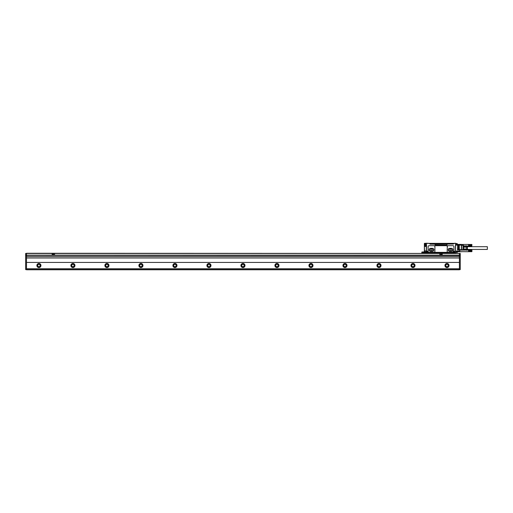<?xml version="1.0" encoding="UTF-8"?>
<svg xmlns="http://www.w3.org/2000/svg" width="513" height="513" viewBox="0 0 513 513"><rect width="100%" height="100%" fill="white"/><g stroke="black" fill="none" stroke-linecap="round" stroke-linejoin="round"><path stroke-width="0.77" d="M26.503 262.419L459.398 262.419L459.398 257.994L26.503 257.994L26.503 269.761L459.398 269.761L459.398 268.741L26.503 268.741M459.398 262.419L459.398 268.741M25.65 255.48L25.65 253.441L52.172 253.441L52.172 255.141L54.558 255.141L54.558 253.441L459.398 253.441L459.398 255.307L26.503 255.307L26.503 253.268L460.244 253.441L460.244 269.594L25.65 269.594L25.65 255.48L26.503 255.48L26.503 257.994M459.398 255.307L460.244 255.48M459.398 257.994L459.398 255.48L26.503 255.307M40.95 265.51A2.039 2.039 0 0 1 38.911 267.555A2.039 2.039 0 0 1 36.872 265.51A2.039 2.039 0 0 1 38.911 263.47A2.039 2.039 0 0 1 40.95 265.51M74.956 265.51A2.039 2.039 0 0 1 72.917 267.555A2.039 2.039 0 0 1 70.877 265.51A2.039 2.039 0 0 1 72.917 263.47A2.039 2.039 0 0 1 74.956 265.51M108.968 265.51A2.039 2.039 0 0 1 106.922 267.555A2.039 2.039 0 0 1 104.883 265.51A2.039 2.039 0 0 1 106.922 263.47A2.039 2.039 0 0 1 108.968 265.51M142.973 265.51A2.039 2.039 0 0 1 140.928 267.555A2.039 2.039 0 0 1 138.888 265.51A2.039 2.039 0 0 1 140.928 263.47A2.039 2.039 0 0 1 142.973 265.51M176.979 265.51A2.039 2.039 0 0 1 174.939 267.555A2.039 2.039 0 0 1 172.894 265.51A2.039 2.039 0 0 1 174.939 263.47A2.039 2.039 0 0 1 176.979 265.51M210.984 265.51A2.039 2.039 0 0 1 208.945 267.555A2.039 2.039 0 0 1 206.899 265.51A2.039 2.039 0 0 1 208.945 263.47A2.039 2.039 0 0 1 210.984 265.51M244.99 265.51A2.039 2.039 0 0 1 242.95 267.555A2.039 2.039 0 0 1 240.911 265.51A2.039 2.039 0 0 1 242.95 263.47A2.039 2.039 0 0 1 244.99 265.51M278.995 265.51A2.039 2.039 0 0 1 276.956 267.555A2.039 2.039 0 0 1 274.917 265.51A2.039 2.039 0 0 1 276.956 263.47A2.039 2.039 0 0 1 278.995 265.51M313.001 265.51A2.039 2.039 0 0 1 310.961 267.555A2.039 2.039 0 0 1 308.922 265.51A2.039 2.039 0 0 1 310.961 263.47A2.039 2.039 0 0 1 313.001 265.51M347.006 265.51A2.039 2.039 0 0 1 344.967 267.555A2.039 2.039 0 0 1 342.928 265.51A2.039 2.039 0 0 1 344.967 263.47A2.039 2.039 0 0 1 347.006 265.51M381.012 265.51A2.039 2.039 0 0 1 378.972 267.555A2.039 2.039 0 0 1 376.933 265.51A2.039 2.039 0 0 1 378.972 263.47A2.039 2.039 0 0 1 381.012 265.51M415.017 265.51A2.039 2.039 0 0 1 412.978 267.555A2.039 2.039 0 0 1 410.939 265.51A2.039 2.039 0 0 1 412.978 263.47A2.039 2.039 0 0 1 415.017 265.51M449.022 265.51A2.039 2.039 0 0 1 446.983 267.555A2.039 2.039 0 0 1 444.944 265.51A2.039 2.039 0 0 1 446.983 263.47A2.039 2.039 0 0 1 449.022 265.51M460.244 255.141L439.846 255.141L439.846 253.441M459.398 256.571L26.503 256.571M442.225 255.141L442.225 253.441M40.783 265.51A1.872 1.872 0 0 0 38.911 263.644A1.872 1.872 0 0 0 37.045 265.51A1.872 1.872 0 0 0 38.911 267.382A1.872 1.872 0 0 0 40.783 265.51M74.789 265.51A1.872 1.872 0 0 0 72.917 263.644A1.872 1.872 0 0 0 71.05 265.51A1.872 1.872 0 0 0 72.917 267.382A1.872 1.872 0 0 0 74.789 265.51M108.794 265.51A1.872 1.872 0 0 0 106.922 263.644A1.872 1.872 0 0 0 105.056 265.51A1.872 1.872 0 0 0 106.922 267.382A1.872 1.872 0 0 0 108.794 265.51M142.8 265.51A1.872 1.872 0 0 0 140.928 263.644A1.872 1.872 0 0 0 139.061 265.51A1.872 1.872 0 0 0 140.928 267.382A1.872 1.872 0 0 0 142.8 265.51M176.805 265.51A1.872 1.872 0 0 0 174.939 263.644A1.872 1.872 0 0 0 173.067 265.51A1.872 1.872 0 0 0 174.939 267.382A1.872 1.872 0 0 0 176.805 265.51M210.811 265.51A1.872 1.872 0 0 0 208.945 263.644A1.872 1.872 0 0 0 207.072 265.51A1.872 1.872 0 0 0 208.945 267.382A1.872 1.872 0 0 0 210.811 265.51M244.816 265.51A1.872 1.872 0 0 0 242.95 263.644A1.872 1.872 0 0 0 241.078 265.51A1.872 1.872 0 0 0 242.95 267.382A1.872 1.872 0 0 0 244.816 265.51M278.822 265.51A1.872 1.872 0 0 0 276.956 263.644A1.872 1.872 0 0 0 275.083 265.51A1.872 1.872 0 0 0 276.956 267.382A1.872 1.872 0 0 0 278.822 265.51M312.834 265.51A1.872 1.872 0 0 0 310.961 263.644A1.872 1.872 0 0 0 309.089 265.51A1.872 1.872 0 0 0 310.961 267.382A1.872 1.872 0 0 0 312.834 265.51M346.839 265.51A1.872 1.872 0 0 0 344.967 263.644A1.872 1.872 0 0 0 343.094 265.51A1.872 1.872 0 0 0 344.967 267.382A1.872 1.872 0 0 0 346.839 265.51M380.845 265.51A1.872 1.872 0 0 0 378.972 263.644A1.872 1.872 0 0 0 377.1 265.51A1.872 1.872 0 0 0 378.972 267.382A1.872 1.872 0 0 0 380.845 265.51M414.85 265.51A1.872 1.872 0 0 0 412.978 263.644A1.872 1.872 0 0 0 411.105 265.51A1.872 1.872 0 0 0 412.978 267.382A1.872 1.872 0 0 0 414.85 265.51M448.856 265.51A1.872 1.872 0 0 0 446.983 263.644A1.872 1.872 0 0 0 445.117 265.51A1.872 1.872 0 0 0 446.983 267.382A1.872 1.872 0 0 0 448.856 265.51M40.104 265.51A1.193 1.193 0 0 1 38.911 266.702A1.193 1.193 0 0 1 37.725 265.51A1.193 1.193 0 0 1 38.911 264.323A1.193 1.193 0 0 1 40.104 265.51M74.109 265.51A1.193 1.193 0 0 1 72.917 266.702A1.193 1.193 0 0 1 71.73 265.51A1.193 1.193 0 0 1 72.917 264.323A1.193 1.193 0 0 1 74.109 265.51M108.115 265.51A1.193 1.193 0 0 1 106.922 266.702A1.193 1.193 0 0 1 105.736 265.51A1.193 1.193 0 0 1 106.922 264.323A1.193 1.193 0 0 1 108.115 265.51M142.12 265.51A1.193 1.193 0 0 1 140.928 266.702A1.193 1.193 0 0 1 139.741 265.51A1.193 1.193 0 0 1 140.928 264.323A1.193 1.193 0 0 1 142.12 265.51M176.126 265.51A1.193 1.193 0 0 1 174.939 266.702A1.193 1.193 0 0 1 173.747 265.51A1.193 1.193 0 0 1 174.939 264.323A1.193 1.193 0 0 1 176.126 265.51M210.131 265.51A1.193 1.193 0 0 1 208.945 266.702A1.193 1.193 0 0 1 207.752 265.51A1.193 1.193 0 0 1 208.945 264.323A1.193 1.193 0 0 1 210.131 265.51M244.137 265.51A1.193 1.193 0 0 1 242.95 266.702A1.193 1.193 0 0 1 241.758 265.51A1.193 1.193 0 0 1 242.95 264.323A1.193 1.193 0 0 1 244.137 265.51M278.142 265.51A1.193 1.193 0 0 1 276.956 266.702A1.193 1.193 0 0 1 275.763 265.51A1.193 1.193 0 0 1 276.956 264.323A1.193 1.193 0 0 1 278.142 265.51M312.154 265.51A1.193 1.193 0 0 1 310.961 266.702A1.193 1.193 0 0 1 309.769 265.51A1.193 1.193 0 0 1 310.961 264.323A1.193 1.193 0 0 1 312.154 265.51M346.16 265.51A1.193 1.193 0 0 1 344.967 266.702A1.193 1.193 0 0 1 343.774 265.51A1.193 1.193 0 0 1 344.967 264.323A1.193 1.193 0 0 1 346.16 265.51M380.165 265.51A1.193 1.193 0 0 1 378.972 266.702A1.193 1.193 0 0 1 377.78 265.51A1.193 1.193 0 0 1 378.972 264.323A1.193 1.193 0 0 1 380.165 265.51M414.171 265.51A1.193 1.193 0 0 1 412.978 266.702A1.193 1.193 0 0 1 411.792 265.51A1.193 1.193 0 0 1 412.978 264.323A1.193 1.193 0 0 1 414.171 265.51M448.176 265.51A1.193 1.193 0 0 1 446.983 266.702A1.193 1.193 0 0 1 445.797 265.51A1.193 1.193 0 0 1 446.983 264.323A1.193 1.193 0 0 1 448.176 265.51M440.526 254.846L441.539 254.846L441.097 253.653L440.526 254.846M53.807 254.935L53.301 253.653L52.858 254.846L53.807 254.935M52.172 253.441L54.558 253.441M455.64 244.701L455.486 251.569L457.25 251.498L457.359 252.422L454.633 252.588L454.633 252.082A0.68 0.68 0 0 0 453.954 251.402A0.68 0.68 0 0 0 453.274 252.082L453.274 252.588L453.21 252.082L453.037 252.422L428.009 252.422L428.009 252.082A0.917 0.917 0 0 0 426.579 251.319L426.675 251.46A0.75 0.75 0 0 1 427.842 252.082L428.009 252.588L427.771 252.082A0.68 0.68 0 0 0 427.092 251.402A0.68 0.68 0 0 0 426.412 252.082L426.412 252.588L421.821 252.762L421.821 252.146L421.987 252.588M454.633 252.422L454.877 252.082A0.917 0.917 0 0 0 453.71 251.197A0.34 0.34 0 0 0 453.954 250.87L453.954 246.708A1.02 1.02 0 0 0 452.934 245.689L429.131 245.689A1.02 1.02 0 0 0 428.111 246.708L428.111 251.332A1.02 1.02 0 0 0 429.131 252.351L433.895 252.351A1.02 1.02 0 0 0 434.915 251.332L434.915 246.708A1.02 1.02 0 0 0 433.895 245.689M454.877 252.588L454.704 252.082L454.877 252.588L457.359 252.422L457.186 251.569L455.486 251.569L455.486 244.566L457.186 244.63L455.704 244.63M455.518 252.588L454.633 252.588M454.633 252.762L421.821 252.928L454.633 252.762M454.633 253.268L454.633 252.928M453.377 252.588L427.669 252.588M453.274 244.053L453.614 243.406L457.186 243.547L457.32 244.566L457.186 243.713L455.486 243.713L455.659 243.406M452.832 244.053L434.915 244.188A0.853 0.853 0 0 0 435.761 245.041L446.304 245.041A0.853 0.853 0 0 0 447.156 244.188M434.915 244.188L430.15 244.188L429.811 243.406L426.412 243.406L426.579 243.713L424.879 243.547L424.713 244.316L426.425 244.701M453.71 251.197A0.917 0.917 0 0 0 453.037 252.082L453.037 252.011A0.34 0.34 0 0 1 452.697 252.351L433.895 252.351M455.659 252.762L455.486 253.268M421.821 253.268L421.821 252.928M430.599 244.053L430.15 244.053M426.412 251.466L426.579 244.566L424.879 244.566L424.713 243.713L426.579 243.713L426.579 243.239L429.811 243.406M447.342 251.915L447.156 251.332A1.02 1.02 0 0 0 448.176 252.351M447.342 246.118L447.156 251.332M434.729 246.118L434.915 246.708M434.729 251.915L434.915 251.332M454.633 252.082L454.704 252.082A0.75 0.75 0 0 0 453.954 251.332A0.75 0.75 0 0 0 453.21 252.082L453.274 252.082M453.614 243.406L455.486 243.239M457.352 251.742L461.328 251.742A0.68 0.68 0 0 0 461.54 251.703L461.527 251.652M455.659 245.073L461.328 245.073L461.328 249.696L459.738 249.696L459.738 251.742M453.21 244.053L453.21 243.374L453.614 243.951M426.444 251.877L426.444 251.877A0.34 0.34 0 0 0 426.412 251.851L421.987 251.979L421.987 252.422L426.239 252.588L426.239 252.146L421.821 252.146M426.579 252.588L426.239 252.588L426.412 244.797M453.107 244.053L430.324 244.188M453.21 243.374L429.881 243.374L429.881 244.047M426.579 243.239L424.54 243.354L426.412 243.406M424.879 243.547L424.713 244.316M448.176 245.689A1.02 1.02 0 0 0 447.156 246.708M449.702 248.337A1.533 1.533 0 0 0 448.176 249.869A1.533 1.533 0 0 0 449.702 251.402L451.408 251.402A1.533 1.533 0 0 0 452.934 249.869A1.533 1.533 0 0 0 451.408 248.337L449.702 248.337M430.663 248.337A1.533 1.533 0 0 0 429.131 249.869A1.533 1.533 0 0 0 430.663 251.402L432.363 251.402A1.533 1.533 0 0 0 433.895 249.869A1.533 1.533 0 0 0 432.363 248.337L430.663 248.337M461.328 244.393L457.352 244.393L461.328 244.393A0.68 0.68 0 0 1 461.54 244.432A0.68 0.673 108.4 0 0 461.328 244.393L461.328 245.073L461.54 244.432L463.015 244.919A0.68 0.68 0 0 1 463.476 245.567L463.329 245.137A0.68 0.68 0 0 0 463.015 244.919L462.957 249.869L461.328 249.869L462.957 249.869M457.525 249.94L457.865 249.94L457.699 245.689L457.525 249.94L457.865 249.94M458.038 249.94L458.378 249.94L458.205 245.689L458.038 249.94L458.378 249.94M458.545 249.94L458.885 249.94L458.718 245.689L458.545 249.94L458.885 249.94M459.058 249.94L459.398 249.94L459.225 245.689L459.058 249.94L459.398 249.94M428.009 252.588L428.009 252.082M426.239 251.928L424.373 251.755L424.373 243.406L424.713 244.226M463.329 249.696L463.476 250.126L463.329 249.696L459.738 249.869M454.197 252.518A0.5 0.5 0 0 0 454.396 251.838A0.5 0.5 0 0 0 453.716 251.639A0.5 0.5 0 0 0 453.518 252.319A0.5 0.5 0 0 0 454.197 252.518A0.5 0.5 0 0 0 454.396 251.838A0.5 0.5 0 0 0 453.716 251.639A0.5 0.5 0 0 0 453.518 252.319A0.5 0.5 0 0 0 454.197 252.518M427.329 252.518A0.5 0.5 0 0 0 427.534 251.838A0.5 0.5 0 0 0 426.848 251.639A0.5 0.5 0 0 0 426.649 252.319A0.5 0.5 0 0 0 427.329 252.518A0.5 0.5 0 0 0 427.534 251.838A0.5 0.5 0 0 0 426.848 251.639A0.5 0.5 0 0 0 426.649 252.319A0.5 0.5 0 0 0 427.329 252.518M424.398 243.438L426.412 243.239M424.54 245.984L424.54 246.381L425.559 246.554L425.559 245.297L426.412 245.297M426.412 250.908L424.54 250.908L424.373 246.554L425.392 246.278L425.392 244.656M425.392 246.278L424.373 246.554L424.54 251.928M449.202 248.472L452.056 248.561L452.761 249.786L452.056 251.178L449.055 251.178L448.349 249.786L449.202 248.472M433.03 248.593L429.997 248.593L429.31 249.786L429.997 251.146L433.03 251.146L433.716 249.953L433.03 248.593M454.024 251.703L454.332 252.146L453.89 252.454L453.582 252.011L454.024 251.703M427.162 251.703L427.464 252.146L427.021 252.454L426.72 252.011L427.162 251.703M424.373 244.053L424.373 245.246M424.469 244.207L424.54 243.354M461.488 249.869L461.54 245.073L463.476 245.567L463.476 246.74L466.779 246.74L466.779 245.855L463.476 245.855M459.738 251.652L468.632 251.697M468.542 251.235L471.857 251.235L468.632 251.312M468.542 251.088L471.857 251.088L468.632 251.069M468.542 250.928L471.857 250.928L468.632 250.889M468.542 250.767L471.857 250.767L468.632 250.71M468.542 250.613L471.857 250.613L468.632 250.543M459.738 250.126L468.632 250.081M463.476 246.849L463.476 249.286M424.373 243.406L426.412 243.309M424.437 250.921L424.437 250.395M425.392 246.009L424.559 246.009L424.726 244.477M450.555 250.716A0.853 0.853 0 0 0 451.408 249.869A0.853 0.853 0 0 0 450.555 249.017A0.853 0.853 0 0 0 449.702 249.869A0.853 0.853 0 0 0 450.555 250.716M431.51 250.716A0.853 0.853 0 0 0 432.363 249.869A0.853 0.853 0 0 0 431.51 249.017A0.853 0.853 0 0 0 430.663 249.869A0.853 0.853 0 0 0 431.51 250.716M463.476 249.427L466.779 249.389L466.779 250.28M463.476 249.389L463.476 248.952L466.779 248.952L466.779 247.183L463.476 247.183L463.476 248.952M463.476 247.183L463.476 246.74M424.559 246.009L424.559 244.477M466.779 246.74L466.779 247.183M466.945 250.126L467.221 246.278L466.792 245.855M466.779 249.389L466.779 248.952M471.774 251.697L471.774 251.312M471.774 251.389L468.632 251.389M471.774 251.46L468.632 251.46M471.774 251.524L468.632 251.524M471.774 251.575L468.632 251.575M471.774 251.626L468.632 251.626M471.774 251.665L468.632 251.665M468.542 250.543L471.857 250.543L471.774 250.081M471.774 250.113L468.632 250.113M471.774 250.152L468.632 250.152M471.774 250.203L468.632 250.203M471.774 250.254L468.632 250.254M471.774 250.318L468.632 250.318M471.774 250.389L468.632 250.389M471.774 250.466L468.632 250.466M468.542 250.69L471.857 250.69L468.632 250.626M468.542 250.851L471.857 250.851L468.632 250.799M468.542 251.011L471.857 251.011L468.632 250.979M468.542 251.165L471.857 251.165L468.632 251.152M471.857 251.235L468.632 251.235M471.947 251.485L471.947 250.293M467.221 246.368L467.221 249.767M467.356 246.368L467.356 249.767M467.625 249.427L487.35 249.427L487.35 246.708L467.625 246.708M468.542 245.445L471.857 245.445L468.632 245.419M468.542 245.285L471.857 245.285L468.632 245.246M468.542 245.124L471.857 245.124L468.632 245.067M468.542 244.97L471.857 244.97L468.632 244.9M461.694 244.477L468.632 244.438M466.945 246.009L468.632 246.054M468.542 244.9L471.857 244.9L471.774 244.438M471.774 244.47L468.632 244.47M471.774 244.509L468.632 244.509M471.774 244.554L468.632 244.554M471.774 244.611L468.632 244.611M471.774 244.675L468.632 244.675M471.774 244.746L468.632 244.746M471.774 244.816L468.632 244.816M468.542 245.047L471.857 245.047L468.632 244.983M468.542 245.201L471.857 245.201L468.632 245.156M468.542 245.361L471.857 245.361L468.632 245.336M471.774 246.054L471.857 245.663L468.632 245.669M471.947 244.65L471.774 246.093M471.774 245.746L468.632 245.746M471.774 245.81L468.632 245.81M471.774 245.874L468.632 245.874M471.774 245.932L468.632 245.932M471.774 245.977L468.632 245.977M471.774 246.022L468.632 246.022M459.398 269.421L460.244 269.421M459.398 255.647L460.244 255.647M459.398 253.608L460.244 253.608M25.65 255.141L52.172 255.141M54.558 255.141L439.84 255.141M25.65 269.421L26.503 269.421M26.503 255.647L25.65 255.647M26.503 253.608L25.65 253.608M453.21 252.082A0.75 0.75 0 0 1 453.954 251.332A0.75 0.75 0 0 1 454.704 252.082L454.877 252.082M455.659 251.062L459.738 251.062M430.221 244.053L430.221 243.374M425.559 244.63L425.392 245.297M457.865 245.855L457.525 245.855M458.378 245.855L458.038 245.855M458.885 245.855L458.545 245.855M459.398 245.855L459.058 245.855M454.165 252.46A0.436 0.436 0 0 0 454.338 251.87A0.436 0.436 0 0 0 453.748 251.697A0.436 0.436 0 0 0 453.575 252.287A0.436 0.436 0 0 0 454.165 252.46M427.297 252.46A0.436 0.436 0 0 0 427.47 251.87A0.436 0.436 0 0 0 426.887 251.697A0.436 0.436 0 0 0 426.713 252.287A0.436 0.436 0 0 0 427.297 252.46M425.29 246.009L425.29 246.381M463.374 247.317L463.374 248.818"/></g></svg>
